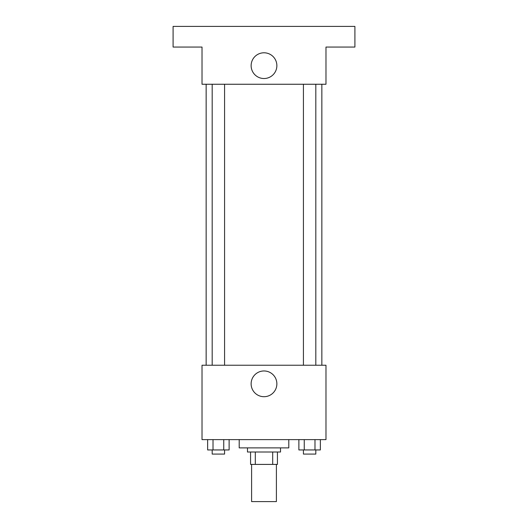 <?xml version="1.0" encoding="UTF-8"?>
<svg xmlns="http://www.w3.org/2000/svg" width="528" height="528" viewBox="0 0 528 528"><rect width="100%" height="100%" fill="white"/><g stroke="black" fill="none" stroke-linecap="round" stroke-linejoin="round"><path stroke-width="0.79" d="M251.605 464.409L251.605 501.6L276.395 501.6L276.395 464.409M272.699 452.014L272.699 464.409L250.569 464.409L250.569 452.014M272.699 464.409L277.431 464.409L277.431 452.014L277.431 464.409M280.526 447.883L280.526 452.014L247.474 452.014L247.474 447.883M255.301 452.014L255.301 464.409M239.204 439.619L239.204 447.883L288.796 447.883L288.796 439.619M325.981 439.619L202.019 439.619L202.019 365.237L325.981 365.237L325.981 439.619M276.863 383.836A12.863 12.863 0 0 1 257.565 394.977A12.863 12.863 0 0 1 257.565 372.689A12.863 12.863 0 0 1 276.863 383.836M321.849 84.249L321.849 365.237M303.422 365.237L303.422 84.249M224.578 84.249L224.578 365.237M325.981 84.249L202.019 84.249L202.019 47.058L173.092 47.058L173.092 26.4L354.908 26.4L354.908 47.058L325.981 47.058L325.981 84.249M276.863 65.657A12.863 12.863 0 0 1 257.565 76.798A12.863 12.863 0 0 1 257.565 54.516A12.863 12.863 0 0 1 276.863 65.657M320.357 439.619L320.357 449.948L298.881 449.948L298.881 439.619M314.985 439.619L314.985 449.948M304.253 439.619L304.253 449.948M315.817 449.948L315.817 454.08L303.422 454.08L303.422 449.948M229.119 439.619L229.119 449.948L207.643 449.948L207.643 439.619M223.747 439.619L223.747 449.948M213.015 439.619L213.015 449.948M224.578 449.948L224.578 454.08L212.183 454.08L212.183 449.948M206.151 84.249L206.151 365.237M315.817 365.237L315.817 84.249M212.183 84.249L212.183 365.237"/></g></svg>
